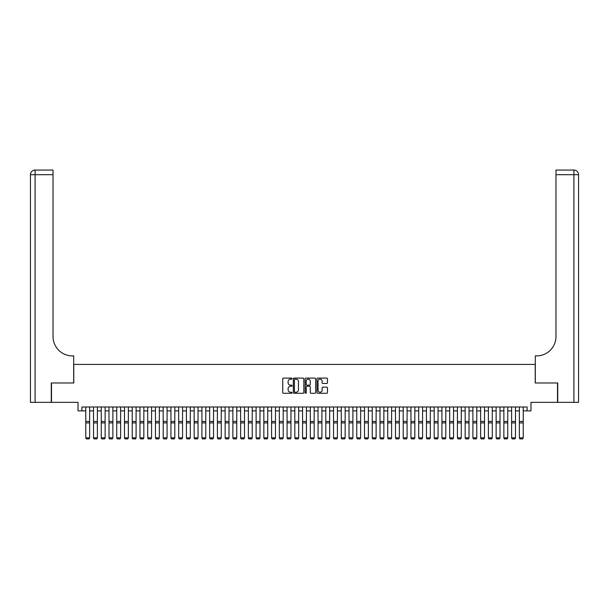 <?xml version="1.0" encoding="UTF-8"?>
<svg xmlns="http://www.w3.org/2000/svg" width="609" height="609" viewBox="0 0 609 609"><rect width="100%" height="100%" fill="white"/><g stroke="black" fill="none" stroke-linecap="round" stroke-linejoin="round"><path stroke-width="0.91" d="M292.114 378.638A0.533 0.533 0 0 0 291.582 378.105L283.505 378.105A0.761 0.761 0 0 0 282.743 378.859L282.743 392.539A0.761 0.761 0 0 0 283.505 393.3L291.582 393.3A0.533 0.533 0 0 0 292.114 392.767A0.533 0.533 0 0 0 291.582 392.242L290.539 392.242A2.428 2.428 0 0 1 288.103 389.806L288.103 388.664A2.428 2.428 0 0 1 290.539 386.235L291.582 386.235A0.533 0.533 0 0 0 292.114 385.703A0.533 0.533 0 0 0 291.582 385.17L290.539 385.17A2.428 2.428 0 0 1 288.103 382.741L288.103 381.599A2.428 2.428 0 0 1 290.539 379.163L291.582 379.163A0.533 0.533 0 0 0 292.114 378.638M326.713 383.457A0.761 0.761 0 0 0 327.467 382.703L327.467 378.859A0.761 0.761 0 0 0 326.713 378.105L317.746 378.105A0.761 0.761 0 0 0 316.984 378.859L316.984 392.539A0.761 0.761 0 0 0 317.746 393.3L326.713 393.3A0.761 0.761 0 0 0 327.467 392.539L327.467 387.903A0.761 0.761 0 0 0 326.713 387.149L322.869 387.149A0.761 0.761 0 0 0 322.115 387.903L322.115 390.202A2.033 2.033 0 0 1 320.083 392.242A2.033 2.033 0 0 1 318.05 390.202L318.05 381.196A2.033 2.033 0 0 1 320.083 379.163A2.033 2.033 0 0 1 322.115 381.196L322.115 382.703A0.761 0.761 0 0 0 322.869 383.457L326.713 383.457M81.903 410.869L81.903 406.995L527.097 406.995L527.097 410.869L530.972 410.869L530.972 402.351L557.494 402.351L557.494 382.992L535.227 382.992L535.227 364.41L73.773 364.41L73.773 382.992L51.506 382.992L51.506 402.351L78.028 402.351L78.028 410.869L85.77 410.869M303.838 378.859A0.761 0.761 0 0 0 303.076 378.105L294.109 378.105A0.761 0.761 0 0 0 293.348 378.859L293.348 392.539A0.761 0.761 0 0 0 294.109 393.3L303.076 393.3A0.761 0.761 0 0 0 303.838 392.539L303.838 378.859M305.924 378.105L314.891 378.105A0.761 0.761 0 0 1 315.652 378.859L315.652 392.539A0.761 0.761 0 0 1 314.891 393.3L311.054 393.3A0.761 0.761 0 0 1 310.293 392.539L310.293 386.997A0.761 0.761 0 0 0 309.532 386.235L306.989 386.235A0.761 0.761 0 0 0 306.228 386.997L306.228 392.767A0.533 0.533 0 0 1 305.695 393.3A0.533 0.533 0 0 1 305.162 392.767L305.162 378.859A0.761 0.761 0 0 1 305.924 378.105M89.645 410.869L93.512 410.869M97.387 410.869L101.254 410.869M105.129 410.869L108.996 410.869M112.871 410.869L116.738 410.869M120.612 410.869L124.487 410.869M128.354 410.869L132.229 410.869M136.096 410.869L139.971 410.869M143.838 410.869L147.713 410.869M151.58 410.869L155.455 410.869M159.33 410.869L163.197 410.869M167.072 410.869L170.939 410.869M174.813 410.869L178.681 410.869M182.555 410.869L186.423 410.869M190.297 410.869L194.164 410.869M198.039 410.869L201.914 410.869M205.781 410.869L209.656 410.869M213.523 410.869L217.398 410.869M221.265 410.869L225.14 410.869M229.007 410.869L232.882 410.869M236.749 410.869L240.624 410.869M244.498 410.869L248.365 410.869M252.24 410.869L256.107 410.869M259.982 410.869L263.849 410.869M267.724 410.869L271.591 410.869M275.466 410.869L279.333 410.869M283.208 410.869L287.083 410.869M290.95 410.869L294.825 410.869M298.692 410.869L302.566 410.869M306.434 410.869L310.308 410.869M314.175 410.869L318.05 410.869M321.917 410.869L325.792 410.869M329.667 410.869L333.534 410.869M337.409 410.869L341.276 410.869M345.151 410.869L349.018 410.869M352.893 410.869L356.76 410.869M360.635 410.869L364.502 410.869M368.376 410.869L372.251 410.869M376.118 410.869L379.993 410.869M383.86 410.869L387.735 410.869M391.602 410.869L395.477 410.869M399.344 410.869L403.219 410.869M407.086 410.869L410.961 410.869M414.836 410.869L418.703 410.869M422.577 410.869L426.445 410.869M430.319 410.869L434.187 410.869M438.061 410.869L441.928 410.869M445.803 410.869L449.67 410.869M453.545 410.869L457.42 410.869M461.287 410.869L465.162 410.869M469.029 410.869L472.904 410.869M476.771 410.869L480.646 410.869M484.513 410.869L488.388 410.869M492.262 410.869L496.129 410.869M500.004 410.869L503.871 410.869M507.746 410.869L511.613 410.869M515.488 410.869L519.355 410.869M523.23 410.869L527.097 410.869M294.946 379.163A0.533 0.533 0 0 0 294.413 379.696L294.413 391.709A0.533 0.533 0 0 0 294.946 392.242L296.043 392.242A2.428 2.428 0 0 0 298.479 389.806L298.479 381.599A2.428 2.428 0 0 0 296.043 379.163L294.946 379.163M310.293 381.234A2.033 2.033 0 0 0 308.261 379.201A2.033 2.033 0 0 0 306.228 381.234L306.228 384.408A0.761 0.761 0 0 0 306.989 385.17L309.532 385.17A0.761 0.761 0 0 0 310.293 384.408L310.293 381.234M89.645 406.995L89.645 437.97L89.059 438.929L86.349 438.876L89.059 438.929M86.349 438.929L85.77 437.825L89.645 437.825L89.059 438.876M85.77 406.995L85.77 437.825L86.349 438.876M51.278 382.992L73.689 382.992L73.689 355.892L72.38 355.892A19.359 19.359 0 0 1 53.021 336.533L53.021 174.714L35.094 174.714L35.094 402.351L51.278 402.351L51.278 382.992M35.094 402.351L30.45 402.351L30.45 174.714A4.644 4.644 0 0 1 35.094 170.071L53.021 170.071L53.021 174.714M72.38 355.892A19.359 19.359 0 0 1 53.021 336.533M35.094 170.071A4.644 4.644 0 0 0 30.45 174.714L35.094 174.714L35.094 170.071M557.722 382.992L535.311 382.992L535.311 355.892L536.62 355.892A19.359 19.359 0 0 0 555.979 336.533L555.979 170.071L573.906 170.071A4.644 4.644 0 0 1 578.55 174.714L578.55 402.351L557.722 402.351L557.722 382.992M536.62 355.892A19.359 19.359 0 0 0 555.979 336.533M573.906 402.351L573.906 174.714L578.55 174.714A4.644 4.644 0 0 0 573.906 170.071L573.906 174.714L555.979 174.714M93.512 437.97L94.098 438.929L93.512 437.825L97.387 437.825L96.801 438.929L94.098 438.876L96.801 438.929M101.254 437.97L101.84 438.929L101.254 437.825L105.129 437.825L104.55 438.929L101.84 438.876L104.55 438.929M108.996 437.97L109.582 438.929L108.996 437.825L112.871 437.825L112.292 438.929L109.582 438.876L112.292 438.929M116.738 437.97L117.324 438.929L116.738 437.825L120.612 437.825L120.034 438.929L117.324 438.876L120.034 438.929M97.387 406.995L97.387 437.825L96.801 438.876M93.512 406.995L93.512 437.825L94.098 438.876M105.129 406.995L105.129 437.825L104.55 438.876M101.254 406.995L101.254 437.825L101.84 438.876M112.871 406.995L112.871 437.825L112.292 438.876M108.996 406.995L108.996 437.825L109.582 438.876M120.612 406.995L120.612 437.825L120.034 438.876M116.738 406.995L116.738 437.825L117.324 438.876M124.487 437.97L125.066 438.929L124.487 437.825L128.354 437.825L127.776 438.929L125.066 438.876L127.776 438.929M128.354 406.995L128.354 437.825L127.776 438.876M124.487 406.995L124.487 437.825L125.066 438.876M132.229 437.97L132.808 438.929L132.229 437.825L136.096 437.825L135.518 438.929L132.808 438.876L135.518 438.929M136.096 406.995L136.096 437.825L135.518 438.876M132.229 406.995L132.229 437.825L132.808 438.876M139.971 437.97L140.55 438.929L139.971 437.825L143.838 437.825L143.26 438.929L140.55 438.876L143.26 438.929M143.838 406.995L143.838 437.825L143.26 438.876M139.971 406.995L139.971 437.825L140.55 438.876M147.713 437.97L148.292 438.929L147.713 437.825L151.58 437.825L151.002 438.929L148.292 438.876L151.002 438.929M151.58 406.995L151.58 437.825L151.002 438.876M147.713 406.995L147.713 437.825L148.292 438.876M155.455 437.97L156.033 438.929L155.455 437.825L159.33 437.825L158.743 438.929L156.033 438.876L158.743 438.929M159.33 406.995L159.33 437.825L158.743 438.876M155.455 406.995L155.455 437.825L156.033 438.876M163.197 437.97L163.775 438.929L163.197 437.825L167.072 437.825L166.485 438.929L163.775 438.876L166.485 438.929M167.072 406.995L167.072 437.825L166.485 438.876M163.197 406.995L163.197 437.825L163.775 438.876M170.939 437.97L171.517 438.929L170.939 437.825L174.813 437.825L174.227 438.929L171.517 438.876L174.227 438.929M174.813 406.995L174.813 437.825L174.227 438.876M170.939 406.995L170.939 437.825L171.517 438.876M178.681 437.97L179.267 438.929L178.681 437.825L182.555 437.825L181.977 438.929L179.267 438.876L181.977 438.929M182.555 406.995L182.555 437.825L181.977 438.876M178.681 406.995L178.681 437.825L179.267 438.876M186.423 437.97L187.009 438.929L186.423 437.825L190.297 437.825L189.719 438.929L187.009 438.876L189.719 438.929M190.297 406.995L190.297 437.825L189.719 438.876M186.423 406.995L186.423 437.825L187.009 438.876M194.164 437.97L194.751 438.929L194.164 437.825L198.039 437.825L197.461 438.929L194.751 438.876L197.461 438.929M198.039 406.995L198.039 437.825L197.461 438.876M194.164 406.995L194.164 437.825L194.751 438.876M201.914 437.97L202.493 438.929L201.914 437.825L205.781 437.825L205.203 438.929L202.493 438.876L205.203 438.929M205.781 406.995L205.781 437.825L205.203 438.876M201.914 406.995L201.914 437.825L202.493 438.876M209.656 437.97L210.234 438.929L209.656 437.825L213.523 437.825L212.944 438.929L210.234 438.876L212.944 438.929M213.523 406.995L213.523 437.825L212.944 438.876M209.656 406.995L209.656 437.825L210.234 438.876M217.398 437.97L217.976 438.929L217.398 437.825L221.265 437.825L220.686 438.929L217.976 438.876L220.686 438.929M221.265 406.995L221.265 437.825L220.686 438.876M217.398 406.995L217.398 437.825L217.976 438.876M225.14 437.97L225.718 438.929L225.14 437.825L229.007 437.825L228.428 438.929L225.718 438.876L228.428 438.929M229.007 406.995L229.007 437.825L228.428 438.876M225.14 406.995L225.14 437.825L225.718 438.876M232.882 437.97L233.46 438.929L232.882 437.825L236.749 437.825L236.17 438.929L233.46 438.876L236.17 438.929M236.749 406.995L236.749 437.825L236.17 438.876M232.882 406.995L232.882 437.825L233.46 438.876M240.624 437.97L241.202 438.929L240.624 437.825L244.498 437.825L243.912 438.929L241.202 438.876L243.912 438.929M244.498 406.995L244.498 437.825L243.912 438.876M240.624 406.995L240.624 437.825L241.202 438.876M248.365 437.97L248.944 438.929L248.365 437.825L252.24 437.825L251.654 438.929L248.944 438.876L251.654 438.929M252.24 406.995L252.24 437.825L251.654 438.876M248.365 406.995L248.365 437.825L248.944 438.876M256.107 437.97L256.686 438.929L256.107 437.825L259.982 437.825L259.396 438.929L256.686 438.876L259.396 438.929M259.982 406.995L259.982 437.825L259.396 438.876M256.107 406.995L256.107 437.825L256.686 438.876M263.849 437.97L264.435 438.929L263.849 437.825L267.724 437.825L267.145 438.929L264.435 438.876L267.145 438.929M267.724 406.995L267.724 437.825L267.145 438.876M263.849 406.995L263.849 437.825L264.435 438.876M271.591 437.97L272.177 438.929L271.591 437.825L275.466 437.825L274.887 438.929L272.177 438.876L274.887 438.929M275.466 406.995L275.466 437.825L274.887 438.876M271.591 406.995L271.591 437.825L272.177 438.876M279.333 437.97L279.919 438.929L279.333 437.825L283.208 437.825L282.629 438.929L279.919 438.876L282.629 438.929M283.208 406.995L283.208 437.825L282.629 438.876M279.333 406.995L279.333 437.825L279.919 438.876M287.083 437.97L287.661 438.929L287.083 437.825L290.95 437.825L290.371 438.929L287.661 438.876L290.371 438.929M290.95 406.995L290.95 437.825L290.371 438.876M287.083 406.995L287.083 437.825L287.661 438.876M294.825 437.97L295.403 438.929L294.825 437.825L298.692 437.825L298.113 438.929L295.403 438.876L298.113 438.929M298.692 406.995L298.692 437.825L298.113 438.876M294.825 406.995L294.825 437.825L295.403 438.876M302.566 437.97L303.145 438.929L302.566 437.825L306.434 437.825L305.855 438.929L303.145 438.876L305.855 438.929M306.434 406.995L306.434 437.825L305.855 438.876M302.566 406.995L302.566 437.825L303.145 438.876M310.308 437.97L310.887 438.929L310.308 437.825L314.175 437.825L313.597 438.929L310.887 438.876L313.597 438.929M314.175 406.995L314.175 437.825L313.597 438.876M310.308 406.995L310.308 437.825L310.887 438.876M318.05 437.97L318.629 438.929L318.05 437.825L321.917 437.825L321.339 438.929L318.629 438.876L321.339 438.929M321.917 406.995L321.917 437.825L321.339 438.876M318.05 406.995L318.05 437.825L318.629 438.876M325.792 437.97L326.371 438.929L325.792 437.825L329.667 437.825L329.081 438.929L326.371 438.876L329.081 438.929M329.667 406.995L329.667 437.825L329.081 438.876M325.792 406.995L325.792 437.825L326.371 438.876M333.534 437.97L334.113 438.929L333.534 437.825L337.409 437.825L336.823 438.929L334.113 438.876L336.823 438.929M337.409 406.995L337.409 437.825L336.823 438.876M333.534 406.995L333.534 437.825L334.113 438.876M341.276 437.97L341.855 438.929L341.276 437.825L345.151 437.825L344.565 438.929L341.855 438.876L344.565 438.929M345.151 406.995L345.151 437.825L344.565 438.876M341.276 406.995L341.276 437.825L341.855 438.876M349.018 437.97L349.604 438.929L349.018 437.825L352.893 437.825L352.314 438.929L349.604 438.876L352.314 438.929M352.893 406.995L352.893 437.825L352.314 438.876M349.018 406.995L349.018 437.825L349.604 438.876M356.76 437.97L357.346 438.929L356.76 437.825L360.635 437.825L360.056 438.929L357.346 438.876L360.056 438.929M360.635 406.995L360.635 437.825L360.056 438.876M356.76 406.995L356.76 437.825L357.346 438.876M364.502 437.97L365.088 438.929L364.502 437.825L368.376 437.825L367.798 438.929L365.088 438.876L367.798 438.929M368.376 406.995L368.376 437.825L367.798 438.876M364.502 406.995L364.502 437.825L365.088 438.876M372.251 437.97L372.83 438.929L372.251 437.825L376.118 437.825L375.54 438.929L372.83 438.876L375.54 438.929M376.118 406.995L376.118 437.825L375.54 438.876M372.251 406.995L372.251 437.825L372.83 438.876M379.993 437.97L380.572 438.929L379.993 437.825L383.86 437.825L383.282 438.929L380.572 438.876L383.282 438.929M383.86 406.995L383.86 437.825L383.282 438.876M379.993 406.995L379.993 437.825L380.572 438.876M387.735 437.97L388.314 438.929L387.735 437.825L391.602 437.825L391.024 438.929L388.314 438.876L391.024 438.929M391.602 406.995L391.602 437.825L391.024 438.876M387.735 406.995L387.735 437.825L388.314 438.876M395.477 437.97L396.056 438.929L395.477 437.825L399.344 437.825L398.766 438.929L396.056 438.876L398.766 438.929M399.344 406.995L399.344 437.825L398.766 438.876M395.477 406.995L395.477 437.825L396.056 438.876M403.219 437.97L403.797 438.929L403.219 437.825L407.086 437.825L406.507 438.929L403.797 438.876L406.507 438.929M407.086 406.995L407.086 437.825L406.507 438.876M403.219 406.995L403.219 437.825L403.797 438.876M410.961 437.97L411.539 438.929L410.961 437.825L414.836 437.825L414.249 438.929L411.539 438.876L414.249 438.929M414.836 406.995L414.836 437.825L414.249 438.876M410.961 406.995L410.961 437.825L411.539 438.876M418.703 437.97L419.281 438.929L418.703 437.825L422.577 437.825L421.991 438.929L419.281 438.876L421.991 438.929M422.577 406.995L422.577 437.825L421.991 438.876M418.703 406.995L418.703 437.825L419.281 438.876M426.445 437.97L427.023 438.929L426.445 437.825L430.319 437.825L429.733 438.929L427.023 438.876L429.733 438.929M430.319 406.995L430.319 437.825L429.733 438.876M426.445 406.995L426.445 437.825L427.023 438.876M434.187 437.97L434.773 438.929L434.187 437.825L438.061 437.825L437.483 438.929L434.773 438.876L437.483 438.929M438.061 406.995L438.061 437.825L437.483 438.876M434.187 406.995L434.187 437.825L434.773 438.876M441.928 437.97L442.515 438.929L441.928 437.825L445.803 437.825L445.225 438.929L442.515 438.876L445.225 438.929M445.803 406.995L445.803 437.825L445.225 438.876M441.928 406.995L441.928 437.825L442.515 438.876M449.67 437.97L450.257 438.929L449.67 437.825L453.545 437.825L452.967 438.929L450.257 438.876L452.967 438.929M453.545 406.995L453.545 437.825L452.967 438.876M449.67 406.995L449.67 437.825L450.257 438.876M457.42 437.97L457.998 438.929L457.42 437.825L461.287 437.825L460.709 438.929L457.998 438.876L460.709 438.929M461.287 406.995L461.287 437.825L460.709 438.876M457.42 406.995L457.42 437.825L457.998 438.876M465.162 437.97L465.74 438.929L465.162 437.825L469.029 437.825L468.45 438.929L465.74 438.876L468.45 438.929M469.029 406.995L469.029 437.825L468.45 438.876M465.162 406.995L465.162 437.825L465.74 438.876M472.904 437.97L473.482 438.929L472.904 437.825L476.771 437.825L476.192 438.929L473.482 438.876L476.192 438.929M476.771 406.995L476.771 437.825L476.192 438.876M472.904 406.995L472.904 437.825L473.482 438.876M480.646 437.97L481.224 438.929L480.646 437.825L484.513 437.825L483.934 438.929L481.224 438.876L483.934 438.929M484.513 406.995L484.513 437.825L483.934 438.876M480.646 406.995L480.646 437.825L481.224 438.876M488.388 437.97L488.966 438.929L488.388 437.825L492.262 437.825L491.676 438.929L488.966 438.876L491.676 438.929M492.262 406.995L492.262 437.825L491.676 438.876M488.388 406.995L488.388 437.825L488.966 438.876M496.129 437.97L496.708 438.929L496.129 437.825L500.004 437.825L499.418 438.929L496.708 438.876L499.418 438.929M500.004 406.995L500.004 437.825L499.418 438.876M496.129 406.995L496.129 437.825L496.708 438.876M503.871 437.97L504.45 438.929L503.871 437.825L507.746 437.825L507.16 438.929L504.45 438.876L507.16 438.929M507.746 406.995L507.746 437.825L507.16 438.876M503.871 406.995L503.871 437.825L504.45 438.876M511.613 437.97L512.199 438.929L511.613 437.825L515.488 437.825L514.902 438.929L512.199 438.876L514.902 438.929M515.488 406.995L515.488 437.825L514.902 438.876M511.613 406.995L511.613 437.825L512.199 438.876M519.355 437.97L519.941 438.929L519.355 437.825L523.23 437.825L522.651 438.929L519.941 438.876L522.651 438.929M523.23 406.995L523.23 437.825L522.651 438.876M519.355 406.995L519.355 437.825L519.941 438.876M89.645 421.443L85.77 421.443M89.645 422.912L85.77 422.912M97.387 421.443L93.512 421.443M97.387 422.912L93.512 422.912M105.129 421.443L101.254 421.443M105.129 422.912L101.254 422.912M112.871 421.443L108.996 421.443M112.871 422.912L108.996 422.912M120.612 421.443L116.738 421.443M120.612 422.912L116.738 422.912M128.354 421.443L124.487 421.443M128.354 422.912L124.487 422.912M136.096 421.443L132.229 421.443M136.096 422.912L132.229 422.912M143.838 421.443L139.971 421.443M143.838 422.912L139.971 422.912M151.58 421.443L147.713 421.443M151.58 422.912L147.713 422.912M159.33 421.443L155.455 421.443M159.33 422.912L155.455 422.912M167.072 421.443L163.197 421.443M167.072 422.912L163.197 422.912M174.813 421.443L170.939 421.443M174.813 422.912L170.939 422.912M182.555 421.443L178.681 421.443M182.555 422.912L178.681 422.912M190.297 421.443L186.423 421.443M190.297 422.912L186.423 422.912M198.039 421.443L194.164 421.443M198.039 422.912L194.164 422.912M205.781 421.443L201.914 421.443M205.781 422.912L201.914 422.912M213.523 421.443L209.656 421.443M213.523 422.912L209.656 422.912M221.265 421.443L217.398 421.443M221.265 422.912L217.398 422.912M229.007 421.443L225.14 421.443M229.007 422.912L225.14 422.912M236.749 421.443L232.882 421.443M236.749 422.912L232.882 422.912M244.498 421.443L240.624 421.443M244.498 422.912L240.624 422.912M252.24 421.443L248.365 421.443M252.24 422.912L248.365 422.912M259.982 421.443L256.107 421.443M259.982 422.912L256.107 422.912M267.724 421.443L263.849 421.443M267.724 422.912L263.849 422.912M275.466 421.443L271.591 421.443M275.466 422.912L271.591 422.912M283.208 421.443L279.333 421.443M283.208 422.912L279.333 422.912M290.95 421.443L287.083 421.443M290.95 422.912L287.083 422.912M298.692 421.443L294.825 421.443M298.692 422.912L294.825 422.912M306.434 421.443L302.566 421.443M306.434 422.912L302.566 422.912M314.175 421.443L310.308 421.443M314.175 422.912L310.308 422.912M321.917 421.443L318.05 421.443M321.917 422.912L318.05 422.912M329.667 421.443L325.792 421.443M329.667 422.912L325.792 422.912M337.409 421.443L333.534 421.443M337.409 422.912L333.534 422.912M345.151 421.443L341.276 421.443M345.151 422.912L341.276 422.912M352.893 421.443L349.018 421.443M352.893 422.912L349.018 422.912M360.635 421.443L356.76 421.443M360.635 422.912L356.76 422.912M368.376 421.443L364.502 421.443M368.376 422.912L364.502 422.912M376.118 421.443L372.251 421.443M376.118 422.912L372.251 422.912M383.86 421.443L379.993 421.443M383.86 422.912L379.993 422.912M391.602 421.443L387.735 421.443M391.602 422.912L387.735 422.912M399.344 421.443L395.477 421.443M399.344 422.912L395.477 422.912M407.086 421.443L403.219 421.443M407.086 422.912L403.219 422.912M414.836 421.443L410.961 421.443M414.836 422.912L410.961 422.912M422.577 421.443L418.703 421.443M422.577 422.912L418.703 422.912M430.319 421.443L426.445 421.443M430.319 422.912L426.445 422.912M438.061 421.443L434.187 421.443M438.061 422.912L434.187 422.912M445.803 421.443L441.928 421.443M445.803 422.912L441.928 422.912M453.545 421.443L449.67 421.443M453.545 422.912L449.67 422.912M461.287 421.443L457.42 421.443M461.287 422.912L457.42 422.912M469.029 421.443L465.162 421.443M469.029 422.912L465.162 422.912M476.771 421.443L472.904 421.443M476.771 422.912L472.904 422.912M484.513 421.443L480.646 421.443M484.513 422.912L480.646 422.912M492.262 421.443L488.388 421.443M492.262 422.912L488.388 422.912M500.004 421.443L496.129 421.443M500.004 422.912L496.129 422.912M507.746 421.443L503.871 421.443M507.746 422.912L503.871 422.912M515.488 421.443L511.613 421.443M515.488 422.912L511.613 422.912M523.23 421.443L519.355 421.443M523.23 422.912L519.355 422.912"/></g></svg>
